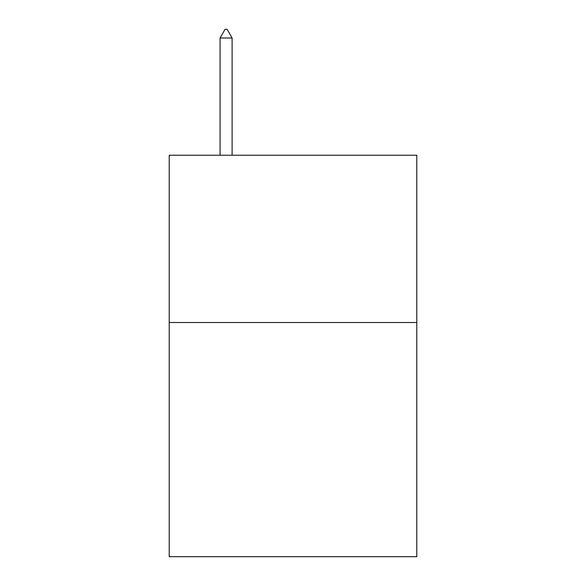 <?xml version="1.0" encoding="UTF-8"?>
<svg xmlns="http://www.w3.org/2000/svg" width="586" height="586" viewBox="0 0 586 586"><rect width="100%" height="100%" fill="white"/><g stroke="black" fill="none" stroke-linecap="round" stroke-linejoin="round"><path stroke-width="0.88" d="M416.785 322.505L416.785 556.7L169.215 556.7L169.215 155.231L416.785 155.231L416.785 322.505L169.215 322.505M232.107 38.002L227.09 29.3L225.083 29.3L220.065 38.002L232.107 38.002L232.107 155.231M220.065 38.002L220.065 155.231"/></g></svg>
